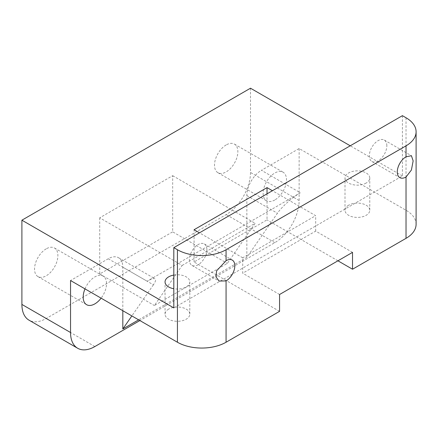 <?xml version="1.0" encoding="UTF-8"?>
<svg xmlns="http://www.w3.org/2000/svg" width="438" height="438" viewBox="0 0 438 438"><rect width="100%" height="100%" fill="white"/><g stroke="black" fill="none" stroke-linecap="round" stroke-linejoin="round"><path stroke-width="0.33" stroke-dasharray="2.19 1.64" d="M352.524 252.381L315.672 231.105L242.712 273.224L242.712 257.818L315.672 215.699L272.414 190.722M315.672 231.105L315.672 215.699M416.1 224.3A34.394 19.858 0 0 0 406.026 210.262L299.138 148.548L261.442 170.311L300.353 192.775C292.644 197.144 281.716 206.895 277.424 213.235L246.851 257.363L138.632 319.839M402.412 115.67L402.412 175.917L173.815 307.898M402.412 175.917L350.236 145.794M173.815 275.064A12.379 7.15 180 0 1 189.807 281.902A12.379 7.15 180 0 1 186.183 286.956A12.379 7.15 180 0 1 173.815 288.741M366.146 183.057A12.379 7.15 180 0 1 352.65 184.606A12.379 7.15 180 0 1 345.007 178.003A12.379 7.15 180 0 1 348.632 172.95A12.379 7.15 180 0 1 362.127 171.4A12.379 7.15 180 0 1 369.771 178.003A12.379 7.15 180 0 1 366.146 183.057M242.712 257.818L199.46 232.846M348.632 205.203A12.379 7.15 0 0 0 345.007 210.262A12.379 7.15 0 0 0 357.392 217.407A12.379 7.15 0 0 0 369.771 210.262A12.379 7.15 0 0 0 362.127 203.654A12.379 7.15 0 0 0 348.632 205.203M168.674 309.102A12.379 7.15 0 0 0 165.049 314.161A12.379 7.15 0 0 0 177.428 321.306A12.379 7.15 0 0 0 189.807 314.161A12.379 7.15 0 0 0 182.164 307.553A12.379 7.15 0 0 0 168.674 309.102M279.57 311.352L194.078 261.99L267.032 219.871L267.032 193.831M122.826 310.712L122.826 267.191A20.635 11.914 -60 0 0 118.55 257.741A20.635 11.914 -60 0 0 108.23 258.765L70.54 280.528M122.826 267.191L153.399 284.837C155.616 281.574 156.158 279.559 155.019 278.798C153.733 278.163 151.11 278.973 147.141 281.229L300.353 192.775M337.933 260.807L267.032 219.871M153.399 284.837L131.854 315.929M182.17 265.417L255.13 223.298L227.338 263.413L154.379 305.532L182.17 265.417L99.722 217.817L172.676 175.693L172.676 231.855L227.338 263.413M226.178 144.934A16.507 9.532 120 0 0 215.392 159.481A16.507 9.532 120 0 0 217.927 172.709A16.507 9.532 120 0 0 234.434 163.177A16.507 9.532 120 0 0 234.434 144.118A16.507 9.532 120 0 0 226.178 144.934M250.498 88.208L250.498 172.452A34.394 19.858 120 0 1 226.178 214.576L46.22 318.475A34.394 19.858 120 0 1 29.023 320.178M46.22 248.833A16.507 9.532 120 0 0 35.434 263.38A16.507 9.532 120 0 0 37.964 276.608A16.507 9.532 120 0 0 54.471 267.076A16.507 9.532 120 0 0 54.471 248.017A16.507 9.532 120 0 0 46.22 248.833M99.722 217.817L99.722 273.98L172.676 231.855M84.994 288.872A16.507 9.532 -60 0 1 94.854 276.915A16.507 9.532 -60 0 1 103.111 276.093A16.507 9.532 -60 0 1 101.101 298.174M246.851 257.363L246.851 195.583A20.635 11.914 -60 0 1 261.442 170.311M299.138 148.548L299.138 200.533A34.394 19.858 -60 0 1 274.818 242.657L139.881 320.561M274.818 199.974A16.507 9.532 -60 0 1 266.561 200.79A16.507 9.532 -60 0 1 264.032 187.563A16.507 9.532 -60 0 1 274.818 173.015A16.507 9.532 -60 0 1 283.068 172.194A16.507 9.532 -60 0 1 285.603 185.427A16.507 9.532 -60 0 1 274.818 199.974M172.676 175.693L255.13 223.298M99.722 273.98L154.379 305.532M386.847 145.717A12.379 7.15 120 0 0 384.285 140.05A12.379 7.15 120 0 0 371.9 147.201A12.379 7.15 120 0 0 371.9 161.496A12.379 7.15 120 0 0 381.443 158.178A12.379 7.15 120 0 0 386.847 145.717M206.889 249.616A12.379 7.15 120 0 0 204.322 243.95A12.379 7.15 120 0 0 191.943 251.1A12.379 7.15 120 0 0 191.943 265.395A12.379 7.15 120 0 0 201.48 262.077A12.379 7.15 120 0 0 206.889 249.616M194.078 261.99L194.078 229.736M279.57 294.5L242.712 273.224M406.026 117.756L406.026 210.262M108.23 258.765L147.141 281.229M94.854 346.557L46.22 318.475M274.818 242.657L226.178 214.576M299.138 200.533L250.498 172.452M246.851 195.583L277.424 213.235M189.807 314.161L189.807 281.902M165.049 314.161L165.049 281.902M37.964 276.608L86.604 304.689M54.471 248.017L103.111 276.093M369.771 210.262L369.771 178.003M345.007 210.262L345.007 178.003M217.927 172.709L266.561 200.79M234.434 144.118L283.068 172.194M118.55 257.741L155.019 278.798M191.943 265.395L219.077 281.059M204.322 243.95L232.255 260.079M371.9 161.496L399.834 177.625M384.285 140.05L411.419 155.714"/><path stroke-width="0.66" d="M406.026 145.838A34.394 19.858 0 0 0 416.1 131.8A34.394 19.858 0 0 0 406.026 117.756L402.412 115.67L173.815 247.651L177.428 249.737A34.394 19.858 0 0 0 226.068 249.737L406.026 145.838L406.026 156.793A12.379 7.15 120 0 0 397.939 167.699A12.379 7.15 120 0 0 399.834 177.625A12.379 7.15 120 0 0 406.026 177.012L406.026 238.338L352.524 269.228L352.524 252.381L279.57 294.5L279.57 311.352L226.068 342.237A34.394 19.858 0 0 1 177.428 342.237L70.54 280.528L70.54 332.513L21.9 304.432A34.394 19.858 120 0 0 29.023 320.178L77.663 348.259A34.394 19.858 -60 0 1 70.54 332.513M226.068 280.911A12.379 7.15 120 0 0 234.823 265.746A12.379 7.15 120 0 0 232.255 260.079A12.379 7.15 120 0 0 226.068 260.692L216.618 270.821L215.929 276.832L219.077 281.059L226.068 280.911L226.068 342.237M406.026 156.793L411.419 155.714L413.149 160.905L411.413 170.01L406.026 177.012M406.026 238.338A34.394 19.858 0 0 0 416.1 224.3L416.1 131.8M350.236 145.794L250.498 88.208L21.9 220.188L21.9 304.432M173.815 247.651L173.815 307.898L21.9 220.188M173.815 288.741A12.379 7.15 180 0 1 165.049 281.902A12.379 7.15 180 0 1 168.674 276.849A12.379 7.15 180 0 1 173.815 275.064M199.46 232.846L194.078 229.736L267.032 187.617L272.414 190.722M352.524 269.228L337.933 260.807M131.854 315.929L122.826 328.965L122.826 310.712M138.632 319.839L122.826 328.965M139.881 320.561L94.854 346.557A34.394 19.858 -60 0 1 77.663 348.259M101.101 298.174A16.507 9.532 -60 0 1 94.854 303.873A16.507 9.532 -60 0 1 86.604 304.689A16.507 9.532 -60 0 1 84.994 288.872M267.032 193.831L267.032 187.617M226.068 249.737L226.068 260.692M177.428 249.737L177.428 342.237"/></g></svg>
